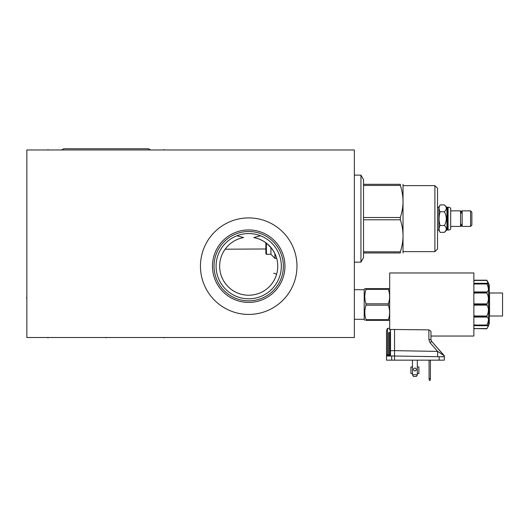 <?xml version="1.0" encoding="UTF-8"?>
<svg xmlns="http://www.w3.org/2000/svg" width="529" height="529" viewBox="0 0 529 529"><rect width="100%" height="100%" fill="white"/><g stroke="black" fill="none" stroke-linecap="round" stroke-linejoin="round"><path stroke-width="0.79" d="M26.853 149.965L26.853 337.509L354.351 337.509L354.351 149.965L26.853 149.965M200.451 266.173A48.258 48.258 0 0 1 248.709 217.915A48.258 48.258 0 0 1 296.967 266.173A48.258 48.258 0 0 1 248.709 314.431A48.258 48.258 0 0 1 200.451 266.173M212.473 266.173A36.236 36.236 0 0 1 248.709 229.936A36.236 36.236 0 0 1 284.946 266.173A36.236 36.236 0 0 1 248.709 302.409A36.236 36.236 0 0 1 212.473 266.173M214.033 266.173A34.676 34.676 0 0 1 248.709 231.504A34.676 34.676 0 0 1 283.379 266.173A34.676 34.676 0 0 1 248.709 300.849A34.676 34.676 0 0 1 214.033 266.173M216.083 266.173A32.626 32.626 0 0 0 248.709 298.799A32.626 32.626 0 0 0 281.329 266.173A32.626 32.626 0 0 0 248.709 233.553A32.626 32.626 0 0 0 216.083 266.173M259.051 235.24L257.537 234.77M255.983 234.373L254.396 234.049M252.789 233.811L252.088 233.725M251.163 233.646L249.529 233.56M247.889 233.56L246.256 233.646M245.172 233.745L244.629 233.811M243.023 234.049L241.436 234.373M239.882 234.77L238.361 235.24M266.411 243.142L266.411 254.304L270.934 254.304L275.054 258.423L274.756 253.305M275.007 253.834L274.65 253.1M274.637 253.067L271.946 248.736M271.919 248.703L266.854 243.485M266.808 243.452L263.515 241.178M263.442 241.138L259.666 239.267M259.567 239.227L257.18 238.387M256.744 238.255L255.269 237.871M242.189 237.865L240.761 238.229M239.366 238.665L238.01 239.161M236.701 239.723L235.438 240.331M234.228 240.993L233.818 241.231M233.071 241.693L231.96 242.434M231.563 242.718L230.909 243.214M229.917 244.021L228.978 244.848M227.272 246.567L226.505 247.44M225.79 248.319L225.129 249.205L265.862 248.974M224.527 250.078L223.972 250.938L224.527 250.078M223.033 252.584L222.636 253.351L223.033 252.584M236.886 235.769L243.651 237.567A29.055 29.055 0 0 0 224.435 282.142A29.055 29.055 0 0 0 272.977 282.142A29.055 29.055 0 0 0 253.768 237.567L260.533 235.769M274.359 252.538L273.916 251.725M273.414 250.891L272.858 250.032M272.256 249.159L271.595 248.28M430.963 337.323L430.963 339.34L430.963 336.041L473.858 336.041L473.858 272.971L389.681 272.971L389.681 330.096L390.508 329.441L390.508 356.004L389.939 356.01L394.541 355.931L390.508 356.004L389.681 354.767A1.27 1.27 0 0 1 389.456 355.488M389.681 328.271L387.545 328.443L388.2 328.284L387.545 328.443L387.545 356.05L386.62 356.07M386.507 360.156L386.507 356.07L391.698 355.977L391.698 360.156L386.507 360.156L386.507 355.171M387.42 354.794L388.643 354.767L388.431 356.037L388.762 355.984A1.27 1.27 0 0 1 388.438 356.037L388.861 355.957M389.681 354.456L389.681 353.504M444.32 356.215L444.043 355.541A5.283 5.283 0 0 1 443.996 355.501M443.785 355.296A5.283 5.283 0 0 1 443.54 355.038L431.618 341.324L430.976 339.83L431.651 341.364L444.32 355.766L444.32 360.156L444.32 357.181M442.495 356.771L440.492 356.731M441.589 356.751L441.933 356.758M444.32 357.115L444.32 356.751M444.32 356.592L441.748 356.758M391.698 360.156L444.32 360.156M439.13 360.156L439.13 356.711L391.698 355.977M437.622 356.685L423.603 356.44L437.622 356.685L437.622 351.401L394.541 350.648L394.541 360.156M387.545 354.787L386.507 354.827L386.507 330.837L387.294 328.621M386.507 334.196L386.507 330.837M388.531 356.03L389.192 355.766M389.311 355.66L389.681 354.767L389.681 332.761M389.575 354.767L388.643 354.767L388.643 332.774L389.681 332.192L389.681 354.794M430.963 331.339L430.963 339.572L431.618 341.324L430.064 342.706L428.887 339.572L428.887 329.858L430.963 331.339L430.963 336.411M428.887 329.858L390.508 329.441M389.681 332.192L389.681 350.72L394.541 350.648L394.541 329.388M443.904 355.971L444.32 355.766A5.283 5.283 0 0 1 443.54 355.038L431.618 341.324L430.963 339.572L430.963 336.457M430.963 337.304L430.963 336.523M444.32 357.214L444.32 355.766L437.622 351.401L430.064 342.706M439.13 356.711L443.282 356.784M388.431 356.037A1.27 1.27 0 0 0 389.681 354.767L389.681 350.72M431.618 341.324L436.339 346.753M442.634 356.771L439.678 356.718M417.321 360.156L417.321 366.961L418.889 366.961L418.889 373.507L417.321 373.507L417.321 374.777L416.349 376.469L413.44 376.469L412.468 374.777L412.468 373.507L410.901 373.507L410.901 366.961L412.468 366.961L412.468 360.156M412.468 374.777L417.321 374.777M416.303 369.493A1.402 1.402 0 0 0 414.895 368.091A1.402 1.402 0 0 0 413.493 369.493A1.402 1.402 0 0 0 414.895 370.902A1.402 1.402 0 0 0 416.303 369.493M418.889 366.961L418.889 373.507M429.065 378.625L430.414 378.625L430.176 380.311L429.303 380.311L429.065 378.625L429.065 360.156M430.414 378.625L430.414 360.156M389.681 320.184L388.385 320.349L389.582 320.349M389.582 288.655L388.385 288.655L389.681 288.827M364.805 288.655L366.002 288.655L366.002 289.337C364.415 294.164 364.415 298.991 366.002 303.818L366.002 305.187C364.415 310.014 364.415 314.841 366.002 319.668L366.002 320.349L388.385 320.349L388.385 319.668C389.972 314.841 389.972 310.014 388.385 305.187L388.385 303.818C389.972 298.991 389.972 294.164 388.385 289.337L388.385 288.655L364.805 288.655L364.197 289.713L354.351 289.713M364.805 320.349L364.197 319.291L364.197 289.713M388.385 289.337L366.002 289.337M366.002 303.818L388.385 303.818M364.197 319.291L354.351 319.291M388.385 305.187L366.002 305.187M366.002 319.668L388.385 319.668M473.858 281.078L474.705 280.205L473.858 281.078L474.705 280.205L486.819 280.205L474.705 280.205L486.819 280.205L488.651 283.372L488.651 325.633L486.819 328.8L474.473 328.562L486.819 328.8M474.705 316.759L486.951 317.069L486.951 315.998L486.819 316.547L474.705 316.547L473.858 317.228M487.612 327.352L488.274 325.024M473.858 291.777L474.705 292.464L486.819 292.464L486.951 293.006L486.951 291.942C488.875 290.924 488.875 288.265 486.951 283.974L486.951 283.359L488.135 284.013L486.951 280.443L474.473 280.443M474.473 283.359L473.858 283.63M486.819 283.524L474.705 283.399L486.951 283.359M474.705 316.547L474.473 315.998L486.951 315.998C488.875 311.588 488.875 307.957 486.951 305.121L486.951 303.891C488.875 300.75 488.875 297.126 486.951 293.006L474.473 293.006L473.858 293.807M488.135 324.998L486.951 325.646L486.951 325.031C488.875 320.521 488.875 317.869 486.951 317.069L474.473 317.069M486.951 325.646L473.858 325.375M489.279 291.75L488.651 291.75L489.279 291.73L489.279 289.687L488.651 289.687M489.279 289.687L489.279 286.923L488.651 286.923M489.279 286.923L489.279 285.31L488.651 285.31M489.279 290.758L488.651 290.758M489.279 285.31L489.279 284.814L488.651 284.814M488.651 324.151L489.279 324.151L488.651 324.165M489.279 324.151L489.279 323.589L488.651 323.589M489.279 323.589L489.279 322.049L488.651 322.049M489.279 322.049L489.279 317.261L488.651 317.261M488.651 309.366L489.279 309.366L489.279 313.611L488.651 313.611M489.279 309.366L488.651 309.002M489.279 309.002L488.651 308.711M489.279 308.711L489.279 307.541L488.651 307.541M488.651 306.436L489.279 306.436L488.651 306.483M489.279 306.436L489.279 305.048L488.651 305.048M489.279 305.048L489.279 303.672L488.651 303.672M489.279 303.672L488.651 303.633M489.279 303.633L489.279 302.204L488.651 302.204M488.651 299.348L489.279 299.348L489.279 301.213L488.651 301.213M489.279 299.348L489.279 295.361L488.651 295.361M488.651 291.869L489.537 292.755L489.537 316.249L488.651 317.136M489.537 316.018L502.55 316.018L502.55 292.987L489.537 292.987M474.473 328.562L473.858 327.927L474.473 328.562L486.951 328.562M473.858 324.204L474.473 325.646M474.473 315.998L473.858 315.198M473.858 305.676L474.705 304.38L486.819 304.38M473.858 303.329L474.705 304.38M474.705 292.464L474.473 293.006M473.858 284.807L474.705 283.524M354.351 175.132L360.943 175.132L360.943 262.139L354.351 262.139M363.542 251.83L363.542 217.492L400.327 217.492L400.327 219.78C403.911 230.459 403.911 241.145 400.327 251.83L363.542 251.83L363.542 257.643L360.943 262.139M363.542 219.78L400.327 219.78M403.025 252.968L403.025 184.304M363.542 252.968L400.327 252.968C403.911 252.968 403.911 252.968 400.327 252.968L400.327 251.83M360.943 175.132L363.542 179.635L363.542 217.492M363.542 184.304L400.327 184.304C403.911 184.304 403.911 184.304 400.327 184.304L400.327 185.441C403.911 196.127 403.911 206.813 400.327 217.492M434.898 185.633L434.898 251.639L437.516 249.02L437.516 188.251L434.898 185.633L403.158 185.633M438.825 207.183L440.128 204.921C438.72 207.209 438.72 209.497 440.128 211.779C438.72 216.348 438.72 220.924 440.128 225.493C438.72 227.774 438.72 230.062 440.128 232.35L438.825 230.089L438.825 207.183L437.516 207.183M438.825 230.089L437.516 230.089M440.128 225.493L444.426 225.493C446.893 227.774 446.893 230.062 444.426 232.35L445.623 230.895M439.454 230.942L440.128 232.35L444.426 232.35L446.919 229.857L446.919 207.414L444.426 204.921C446.893 207.209 446.893 209.497 444.426 211.779C446.893 216.348 446.893 220.924 444.426 225.493M440.128 211.779L444.426 211.779M440.128 204.921L444.426 204.921M447.594 207.414L448.083 207.183A3.974 3.974 0 0 1 450.701 208.168L450.701 229.103A3.974 3.974 0 0 1 448.083 230.089L447.594 229.857L447.594 207.414L446.919 207.414M447.594 229.857L446.919 229.857M447.825 207.183L447.825 230.089M450.701 210.859L460.547 210.859L460.547 226.412L450.701 226.412M461.943 224.263L460.759 224.263A0.741 0.655 0 0 0 461.348 225.308A0.741 0.655 0 0 0 461.943 224.263M461.943 225.017L462.088 225.46L462.154 225.017M462.088 212.618A0.741 0.655 180 0 0 460.607 212.618A0.741 0.655 180 0 0 460.759 213.008L461.943 213.008A0.741 0.655 180 0 0 462.088 212.618L462.154 212.255M460.547 212.255L460.607 211.812L460.759 212.255M460.547 225.017L460.607 225.46C460.858 226.379 461.354 226.379 462.088 225.46L462.088 224.653M462.154 226.412L462.154 210.859L470.559 210.859L470.559 226.412L462.154 226.412M470.559 226.412L471.868 225.103L471.868 212.169L470.559 210.859M363.542 185.441L400.327 185.441M270.934 254.304L270.934 247.466M265.862 242.732L265.862 253.755L266.411 254.304M63.87 148.742L148.305 148.742L63.87 148.742L61.49 149.965M148.305 148.742L150.692 149.965M276.634 274.194L273.738 273.176M47.987 337.509L47.987 337.912L47.987 337.509M106.091 337.509L106.091 337.912M164.195 337.509L164.195 337.912L164.195 337.509M47.987 149.965L47.987 149.562L47.987 149.965M164.195 149.965L164.195 149.562L164.195 149.965M26.853 297.867L26.45 297.867L26.853 297.867M428.887 339.572L430.963 339.572L430.963 339.023M417.321 373.507L417.321 366.961M412.468 366.961L412.468 373.507M474.698 283.359L486.819 283.359M486.819 325.646L474.698 325.646M474.473 325.031L486.951 325.031M486.951 305.121L474.473 305.121M474.473 303.891L486.951 303.891M486.951 283.974L474.473 283.974M474.473 291.942L486.951 291.942M474.705 292.246L486.819 292.246M486.819 304.625L474.705 304.625M474.705 325.487L486.819 325.487M448.083 207.183L448.083 230.089M389.681 354.767L388.438 356.037L389.681 354.767M388.557 356.03L389.099 355.838M486.865 283.313L474.619 283.313M474.619 325.692L486.865 325.692M473.858 327.954L474.705 328.8M403.158 251.639L434.898 251.639M460.759 225.017L460.607 224.653M460.607 212.618L460.607 211.812C461.361 210.912 461.857 210.912 462.088 211.812L461.943 212.255M275.054 258.423L276.707 258.423"/></g></svg>
